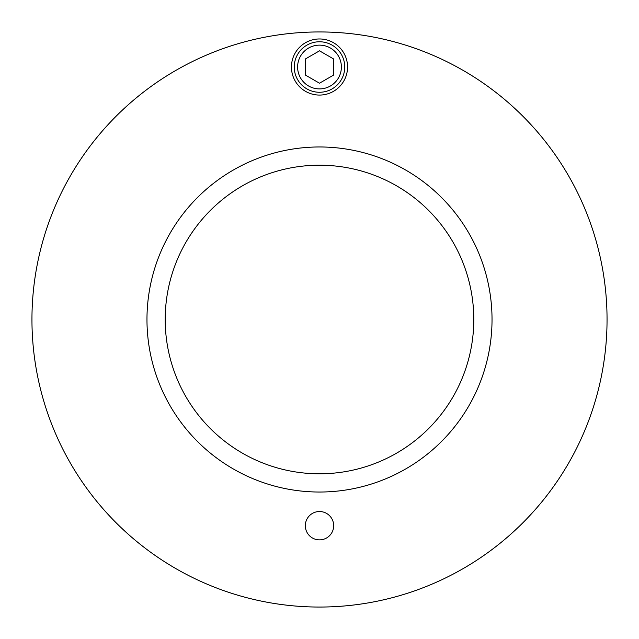 <?xml version="1.0" encoding="UTF-8"?>
<svg xmlns="http://www.w3.org/2000/svg" width="639" height="639" viewBox="0 0 639 639"><rect width="100%" height="100%" fill="white"/><g stroke="black" fill="none" stroke-linecap="round" stroke-linejoin="round"><path stroke-width="0.96" d="M473.795 319.5A154.295 154.295 0 0 0 242.349 185.877A154.295 154.295 0 0 0 242.349 453.123A154.295 154.295 0 0 0 473.795 319.5M347.552 67.015A28.052 28.052 0 0 1 305.474 91.313A28.052 28.052 0 0 1 305.474 42.725A28.052 28.052 0 0 1 347.552 67.015M333.678 525.697A14.178 14.178 0 0 1 312.415 537.974A14.178 14.178 0 0 1 312.415 513.421A14.178 14.178 0 0 1 333.678 525.697M146.97 319.5A172.53 172.53 0 0 0 405.765 468.914A172.53 172.53 0 0 0 405.765 170.086A172.53 172.53 0 0 0 146.97 319.5M607.05 319.5A287.55 287.55 0 0 1 175.725 568.526A287.55 287.55 0 0 1 175.725 70.474A287.55 287.55 0 0 1 607.05 319.5M294.252 67.015A25.248 25.248 0 0 0 332.12 88.885A25.248 25.248 0 0 0 332.12 45.153A25.248 25.248 0 0 0 294.252 67.015M305.474 75.114L305.474 58.916L319.5 50.816L333.526 58.916L333.526 75.114L319.5 83.214L305.474 75.114M297.614 67.015A21.886 21.886 0 0 1 330.443 48.069A21.886 21.886 0 0 1 330.443 85.969A21.886 21.886 0 0 1 297.614 67.015"/></g></svg>
